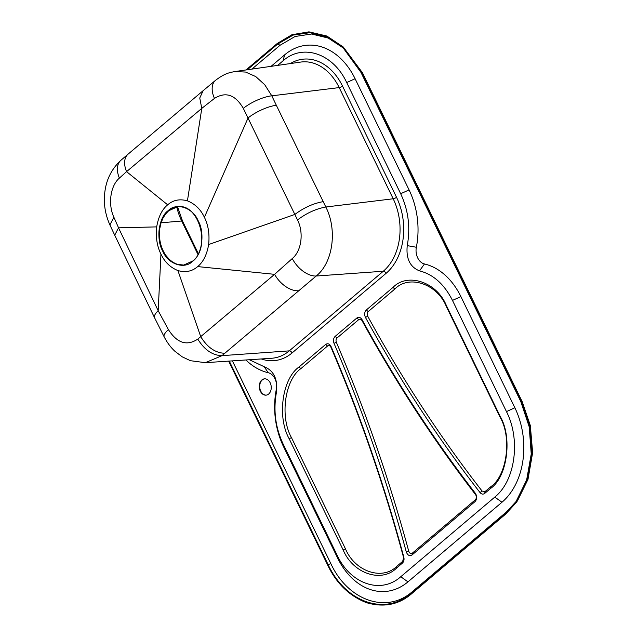 <?xml version="1.0" encoding="UTF-8"?>
<svg xmlns="http://www.w3.org/2000/svg" width="637" height="637" viewBox="0 0 637 637"><rect width="100%" height="100%" fill="white"/><g stroke="black" fill="none" stroke-linecap="round" stroke-linejoin="round"><path stroke-width="0.96" d="M362.493 72.801L343.271 46.995L362.493 72.801L522.268 401.859L530.326 425.548L532.636 452.692L527.993 479.382L517.507 500.754M264.618 378.84A8.193 5.972 -96 0 0 262.293 379.939A8.193 5.972 -96 0 0 260.071 389.279A8.193 5.972 -96 0 0 266.33 395.123M245.882 359.977A69.083 50.355 -96 0 0 268.201 372.709A12.836 9.356 84 0 1 276.315 389.43A69.083 50.355 -96 0 0 283.584 446.76L337.57 557.94A69.083 50.355 -96 0 0 407.951 581.868L501.972 502.243A69.083 50.355 -96 0 0 514.871 407.784L460.885 296.603A69.083 50.355 -96 0 0 424.465 263.965A12.836 9.356 84 0 1 416.351 247.252A69.083 50.355 -96 0 0 409.081 189.914L355.096 78.733A69.083 50.355 -96 0 0 284.707 54.806L271.099 66.336M516.4 501.168L506.614 511.806L412.593 591.423C387.105 614.243 348.12 600.994 330.842 563.634L232.386 360.876M251.91 69.099L280.073 45.251L295.082 36.484L311.549 34.024L328.166 38.029L343.582 48.181M268.663 394.024A8.193 5.972 -96 0 0 270.836 384.533A8.193 5.972 -96 0 0 264.395 378.856A8.193 5.972 -96 0 0 259.315 387.63A8.193 5.972 -96 0 0 266.107 395.147A8.193 5.972 -96 0 0 268.663 394.024M183.735 265.088L177.006 264.251L172.953 262.301L169.219 259.347L165.915 255.469C162.833 251.066 160.819 245.946 159.879 240.109L159.401 234.376L159.752 228.699L160.914 223.324L162.849 218.395L165.461 214.167L168.678 210.759L177.588 206.746M365.455 317.441C399.925 380.265 438.121 438.646 480.035 492.576C481.54 494.288 483.117 494.559 484.749 493.38L490.586 488.444C507.195 477.209 512.578 437.786 500.371 416.757L446.386 305.577C437.006 282.151 407.632 272.166 392.973 287.422L366.299 310.004C364.468 312.026 364.189 314.503 365.455 317.441L367.708 316.223C366.912 314.383 367.087 312.831 368.234 311.573L394.9 288.983C409.018 274.308 437.293 283.919 446.314 306.461L500.308 417.641C512.052 437.882 506.869 475.831 490.88 486.644L485.044 491.581L482.098 491.079C440.247 437.229 402.122 378.943 367.708 316.223M331.089 346.552C359.953 414.122 384.191 484.311 403.81 557.128C404.376 559.66 403.898 561.667 402.393 563.124L396.564 568.069C381.483 583.261 352.922 573.547 343.144 549.906L289.158 438.726C276.968 417.131 282.207 378.808 298.952 367.039L325.618 344.458C327.776 343.088 329.6 343.789 331.089 346.552L330.969 347.332C330.046 345.572 328.907 345.143 327.553 346.018L300.887 368.608C284.763 379.931 279.731 416.821 291.459 437.611L345.445 548.791C354.857 571.54 382.343 580.888 396.859 566.269L402.695 561.324L403.579 557.574C383.992 484.876 359.786 414.798 330.969 347.332M249.37 359.746L264.236 366.737C273.727 370.583 277.812 378.999 276.49 391.994C273.177 410.093 275.367 427.395 283.067 443.885L337.061 555.066C350.342 584.025 380.958 594.576 400.769 576.724L494.79 497.099C515.206 480.903 520.931 439.825 506.463 411.598L452.477 300.417C444.308 284.269 433.319 274.42 419.512 270.876C410.013 267.038 405.928 258.614 407.25 245.627C410.562 227.52 408.373 210.226 400.673 193.728L346.687 82.547C333.398 53.596 302.782 43.037 282.971 60.889L277.668 65.388M334.011 343.311C362.612 410.292 386.707 479.844 406.295 551.961C407.656 555.368 409.575 556.364 412.067 554.938L475.075 501.574C477.097 499.177 477.217 496.454 475.441 493.404C433.98 439.809 396.174 381.874 362.007 319.591C360.478 317.266 358.742 316.748 356.808 318.046L335.11 336.416C333.414 338.207 333.047 340.5 334.011 343.311L336.352 342.292C335.755 340.54 335.986 339.099 337.045 337.984L358.742 319.615C359.953 318.803 361.036 319.129 361.991 320.578C396.206 382.956 434.076 440.987 475.6 494.67C476.715 496.573 476.635 498.277 475.377 499.774L412.362 553.131C410.809 554.023 409.607 553.402 408.755 551.276C389.143 479.04 365.009 409.384 336.352 342.292M361.442 72.037L521.225 401.087L529.474 425.357L531.839 453.162L527.086 480.513L516.344 502.394L505.802 513.995L411.781 593.612C399.001 604.704 383.92 607.738 366.522 602.698C349.355 595.985 336.4 583.428 327.649 565.019L228.643 361.123M343.271 46.995L326.861 36.03L308.945 31.85L292.001 34.685L277.31 43.435L246.001 69.951M330.842 563.634L328.111 564.629C345.724 602.713 385.465 616.226 411.462 592.959L505.483 513.334L515.922 501.845L526.64 479.964L531.242 454.006L529.212 426.862L520.763 401.477L360.98 72.427L342.985 47.624L327.179 36.962L310.076 32.662L293.108 35.091L277.628 44.088L247.315 69.759M328.111 564.629L229.272 361.083M192.645 261.074L183.512 265.119C171.106 264.936 163.08 256.615 159.433 240.157C156.575 224.017 165.429 207.558 177.365 206.77C198.832 202.773 211.396 247.252 192.645 261.074M168.176 210.672C176.417 202.096 192.939 207.71 198.218 220.888C205.082 232.712 202.056 254.888 192.708 261.21C184.467 269.785 167.937 264.172 162.666 250.994C155.802 239.17 158.828 216.994 168.176 210.672M156.702 226.883C158.422 216.763 162.077 209.414 167.674 204.819C173.168 200.018 179.753 198.696 187.429 200.854C194.994 203.88 200.647 209.358 204.397 217.305C208.299 225.124 209.716 234.201 208.641 244.536C206.921 254.649 203.267 261.998 197.669 266.592C192.175 271.394 185.59 272.716 177.914 270.558C170.358 267.532 164.696 262.054 160.946 254.107C157.044 246.288 155.627 237.211 156.702 226.883L118.53 227.831L158.183 310.697L168.391 329.584C177.054 343.136 186.856 346.313 197.788 339.107L274.595 274.332L292.256 258.558C301.588 250.962 303.937 232.593 297.511 219.94L243.318 108.362C235.284 94.69 225.665 91.37 214.462 98.416L201.77 108.386L126.572 171.64L167.674 204.819M204.397 217.305L248.056 117.956A22.94 6.983 -25.9 0 1 276.331 105.272L325.818 207.001C337.53 229.798 332.992 262.81 316.191 276.02L224.813 353.264C215.441 353.017 207.415 347.491 200.735 336.694L177.914 270.558M208.641 244.536L294.867 214.43M187.429 200.854L201.778 108.457M160.946 254.107L158.183 310.697A22.94 6.983 -25.9 0 0 154.592 317.791L114.724 235.204L118.53 227.831M197.669 266.592L274.595 274.332A22.94 14.062 49.7 0 0 298.498 290.751M201.77 108.386L199.755 98.002L203.163 90.653L128.101 154.13A22.94 14.062 49.7 0 0 126.572 171.64L119.398 178.089C110.376 185.765 107.82 204.222 113.872 217.233L118.57 227.823M294.875 214.43C303.945 207.63 313.388 203.37 323.198 201.65M214.462 98.416A22.94 13.68 -129.7 0 1 215.553 80.318L203.179 90.645M114.724 235.196L109.89 224.917L113.872 217.233M154.592 317.791L164.203 336.925A22.94 6.394 -27.2 0 1 168.391 329.584M292.256 258.558A22.94 13.632 50.5 0 0 316.191 276.02L383.291 271.243A52.998 38.634 -96 0 0 393.188 198.776L339.202 87.595A52.998 38.634 -96 0 0 300.64 62.084L235.077 71.527C229.774 72.602 225.267 72.968 215.553 80.318M235.109 71.519L245.627 72.069L255.763 76.583L264.721 84.713L271.792 95.821L276.331 105.272M224.813 353.264L222.018 355.653L205.345 362.676L271.688 358.257A52.998 38.634 -96 0 0 289.27 350.868L383.291 271.243A2.62 1.608 49.7 0 1 386.118 273.305L292.096 352.93A55.618 40.545 84 0 1 261.313 358.95M161.073 222.807L181.688 220.999A52.345 38.156 84 0 1 176.736 206.874M197.948 254.466L181.688 220.999A3.281 0.995 -25.9 0 1 182.604 221.246L198.362 253.685M290.345 63.565A55.618 40.545 84 0 1 342.515 86.075L396.509 197.255A55.618 40.545 84 0 1 386.118 273.305M522.268 401.859L521.225 401.087M412.593 591.423L411.462 592.959M506.614 511.806L505.483 513.334M280.073 45.251L277.628 44.088M355.096 78.733L346.687 82.547M284.707 54.806L282.971 60.889M416.351 247.252L407.25 245.627M409.081 189.914L400.673 193.728M424.465 263.965L419.512 270.876M460.885 296.603L452.477 300.417M501.972 502.243L494.79 497.099M514.871 407.784L506.463 411.598M337.57 557.94L337.061 555.066M407.951 581.868L400.769 576.724M276.315 389.43L276.49 391.994M283.584 446.76L283.067 443.885M268.201 372.709L264.236 366.737M327.553 346.018L325.618 344.458M300.887 368.608L298.952 367.039M291.459 437.611L289.158 438.726M345.445 548.791L343.144 549.906M396.859 566.269L396.564 568.069M402.695 561.324L402.393 563.124M403.579 557.574L403.81 557.128M408.755 551.276L406.295 551.961M412.362 553.131L412.067 554.938M475.377 499.774L475.075 501.574M475.6 494.67L475.441 493.404M361.991 320.578L362.007 319.591M358.742 319.615L356.808 318.046M337.045 337.984L335.11 336.416M482.098 491.079L480.035 492.576M485.044 491.581L484.749 493.38M490.88 486.644L490.586 488.444M500.308 417.641L500.371 416.757M446.314 306.461L446.386 305.577M394.9 288.983L392.973 287.422M368.234 311.573L366.299 310.004M297.511 219.94C306.588 213.108 316.024 208.793 325.818 207.001L393.188 198.776A2.62 0.796 154.1 0 0 396.509 197.255M243.318 108.362A22.94 7.158 -25.5 0 1 271.792 95.821L339.202 87.595A2.62 0.796 154.1 0 0 342.515 86.075M109.89 224.917C104.954 213.801 103.313 202.486 104.978 190.981C106.658 178.854 111.977 168.614 120.934 160.253L120.934 160.253A22.94 14.388 49.2 0 0 119.398 178.089M292.096 352.93A2.62 1.608 49.7 0 0 289.27 350.868L222.018 355.653C212.551 355.454 204.477 349.936 197.788 339.107M516.989 501.47L517.499 500.746M120.934 160.253L128.101 154.13M164.203 336.925C167.236 342.714 170.804 347.491 174.888 351.258L182.19 356.824L190.447 360.701L205.345 362.684M177.548 206.754L182.604 221.246"/></g></svg>
